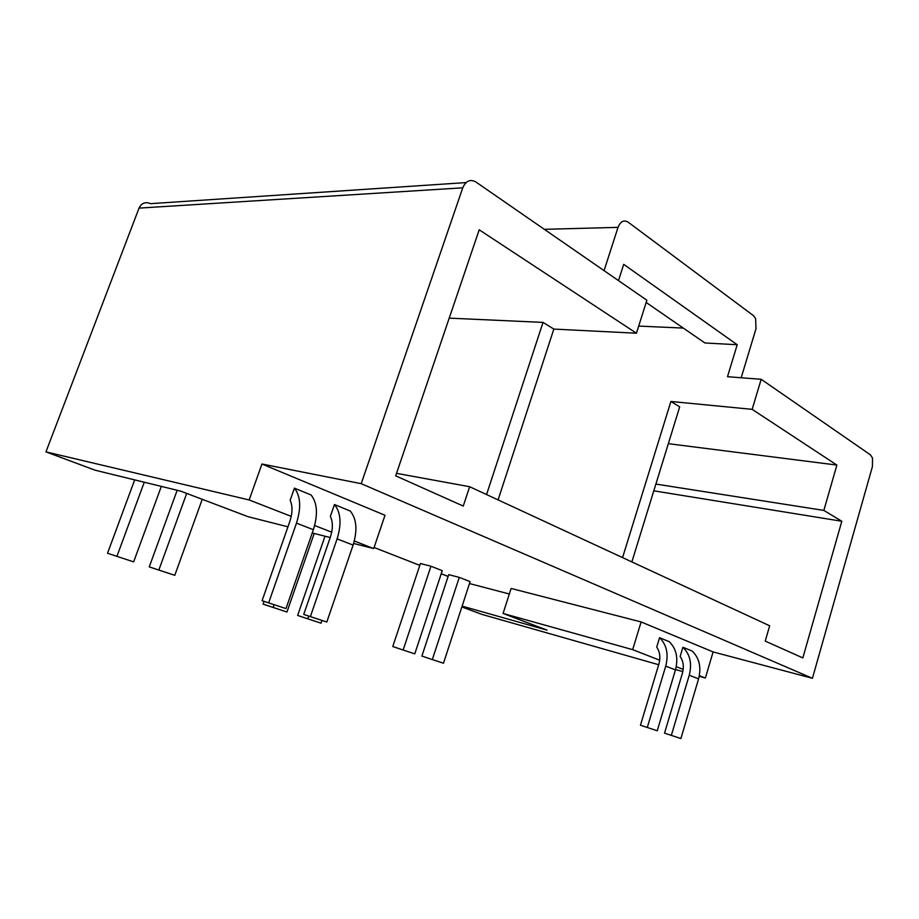 <?xml version="1.0" encoding="UTF-8"?>
<svg xmlns="http://www.w3.org/2000/svg" width="919" height="919" viewBox="0 0 919 919"><rect width="100%" height="100%" fill="white"/><g stroke="black" fill="none" stroke-linecap="round" stroke-linejoin="round"><path stroke-width="1.38" d="M177.183 490.275L149.246 566.885L174.771 575.328L202.237 499.304M308.75 616.075L307.796 618.843L321.03 623.174L321.972 620.428M134.691 479.879L107.534 553.238L133.646 561.888L161.33 486.404M144.26 482.222L116.897 556.409M291.243 516.386L249.152 499.959L45.95 451.872L95.151 470.218L180.698 491.137L248.107 516.708L287.946 526.817M396.537 473.342L469.643 486.714L769.662 625.793L765.228 641.094L802.838 657.912L841.804 521.257L653.8 490.826M646.172 302.477L704.907 342.971L737.21 344.728L623.702 264.35L618.487 280.605M640.451 725.217L658.854 664.184C660.658 657.613 659.945 651.904 656.717 647.091L659.566 637.706C666.7 644.736 668.756 654.213 665.724 666.137L647.275 727.48L640.451 725.217M459.282 577.385L432.321 659.566L443.486 663.219L470.114 581.647L459.282 577.385L448.713 574.639L421.89 656.074L432.321 659.566M462.131 606.126L547 630.124L503.084 613.455L511.113 588.447L641.117 621.945L632.663 649.653L503.084 613.455M461.866 606.919L481.843 614.363L658.693 664.736M675.568 669.537L682.828 671.605M699.233 676.281L705.378 678.027L699.359 675.683M683.196 669.377L676.258 666.666M659.693 660.198L632.663 649.653M741.185 377.755L755.969 328.807L755.625 318.594L753.431 315.631L628.045 222.088C623.794 219.675 620.451 221.433 618.027 227.361L604.059 270.634M403.154 650.02L392.769 646.539L420.42 563.531L430.942 566.23L442.246 570.676L414.779 653.834L403.154 650.02L430.942 566.23M705.378 678.027L713.098 651.927L812.43 678.302L361.213 483.681L261.938 464.015L385.004 515.272L373.711 548.574L354.32 541.004M448.116 576.443L441.223 573.755M419.799 565.369L374.079 547.483M469.494 583.554L509.333 594.007M713.098 651.927L641.117 621.945M638.705 326.084L683.322 328.083M647.275 727.48L657.234 730.766L675.454 669.917C678.452 658.084 676.373 648.665 669.227 641.657L659.566 637.706M486.565 494.56L543.026 322.397L449.219 318.135M737.21 344.728L727.492 376.71L761.173 379.283L870.465 454.871L872.533 458.121L872.407 466.634L812.43 678.302M361.213 483.681L462.762 187.821C465.83 180.882 470.172 178.918 475.801 181.928L646.873 300.237L636.442 333.218L553.847 329.082L498.087 499.902M45.95 451.872L139.045 208.108C141.606 203.007 145.432 201.525 150.532 203.662L466.071 182.582M324.993 536.214L297.641 615.431L307.796 618.843M314.643 525.519L331.702 532.181M312.23 532.974L330.22 537.546M353.62 543.474L373.711 548.574M310.381 616.615L303.729 614.409L330.346 537.178C333.011 528.884 333.023 521.946 330.358 516.375L334.447 504.542C340.823 512.411 341.719 523.864 337.101 538.89L310.381 616.615L326.808 622.025L353.103 545.082L337.101 538.89M353.103 545.082C357.629 530.206 356.664 518.844 350.219 510.998L334.447 504.542M268.647 602.887L285.993 608.596L313.368 529.7C318.112 514.456 317.331 502.865 311.047 494.962L294.425 488.15L290.163 500.269C292.713 505.932 292.598 513.009 289.807 521.51L262.087 600.693L268.647 602.887L296.481 523.164C301.317 507.759 300.628 496.088 294.425 488.15M249.152 499.959L261.938 464.015M631.87 561.923L679.681 406.887L670.904 401.465L752.167 409.346L836.887 465.071L668.331 443.67M655.879 484.072L823.849 510.413L841.804 521.257M836.887 465.071L823.849 510.413M264.029 601.348L263.064 604.116L286.958 612.02L314.195 533.479M698.578 678.865C701.484 667.263 699.348 657.993 692.202 651.066L682.909 647.263L680.152 656.476C683.391 661.232 684.138 666.838 682.392 673.294L664.529 733.144L680.887 738.543L698.578 678.865L689.239 675.247L671.329 735.395M761.173 379.283L752.167 409.346M469.643 486.714L463.256 506.059L395.687 475.835L479.201 229.796L636.442 333.218M186.695 493.411L158.826 570.113M274.092 604.679L273.104 607.493M682.909 647.263C690.066 654.225 692.168 663.552 689.239 675.247M670.904 401.465L622.565 557.603M543.026 322.397L553.847 329.082M544.335 229.325L618.027 227.361M462.762 187.821L139.045 208.108M675.454 669.917L665.724 666.137M313.368 529.7L296.481 523.164"/></g></svg>
